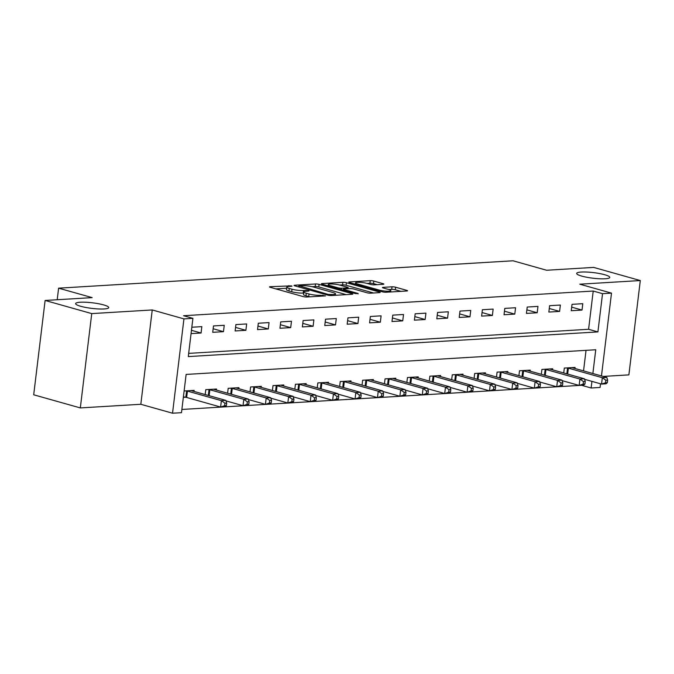 <?xml version="1.0" encoding="UTF-8"?>
<svg xmlns="http://www.w3.org/2000/svg" width="674" height="674" viewBox="0 0 674 674"><rect width="100%" height="100%" fill="white"/><g stroke="black" fill="none" stroke-linecap="round" stroke-linejoin="round"><path stroke-width="1.01" d="M291.404 285.86L270.198 286.703A2.561 0.43 6.9 0 0 269.49 286.905A2.561 0.43 6.9 0 0 270.266 287.318L303.216 296.602A2.561 0.43 6.9 0 0 306.805 297.015L325.508 295.886L320.521 295.313A8.181 1.382 6.9 0 1 309.037 293.999L306.291 293.224A8.181 1.382 6.9 0 1 303.797 291.901A8.181 1.382 6.9 0 1 306.063 291.235L308.481 291.092L308.978 290.949L308.431 290.654L303.494 290.519A8.181 1.382 6.9 0 1 292.011 289.205L289.264 288.43A8.181 1.382 6.9 0 1 286.77 287.107A8.181 1.382 6.9 0 1 289.036 286.442L291.454 286.298L291.952 286.147L291.404 285.86M581.763 276.104A16.673 2.806 6.9 0 0 599.565 278.766A16.673 2.806 6.9 0 0 609.785 277.418A16.673 2.806 6.9 0 0 604.704 274.722A16.673 2.806 6.9 0 0 586.902 272.052A16.673 2.806 6.9 0 0 576.683 273.408A16.673 2.806 6.9 0 0 581.763 276.104M80.703 306.291A16.673 2.806 6.9 0 0 98.514 308.953A16.673 2.806 6.9 0 0 108.733 307.605A16.673 2.806 6.9 0 0 103.653 304.909A16.673 2.806 6.9 0 0 85.851 302.238A16.673 2.806 6.9 0 0 75.631 303.595A16.673 2.806 6.9 0 0 80.703 306.291M383.135 284.31A2.561 0.43 6.9 0 0 383.843 284.099A2.561 0.43 6.9 0 0 383.068 283.687L373.826 281.083A2.561 0.43 6.9 0 0 370.228 280.67L349.469 281.926A2.561 0.43 6.9 0 0 348.761 282.128A2.561 0.43 6.9 0 0 349.536 282.541L382.487 291.834A2.561 0.43 6.9 0 0 386.084 292.238L406.843 290.991A2.561 0.43 6.9 0 0 407.551 290.78A2.561 0.43 6.9 0 0 406.776 290.368L395.604 287.217A2.561 0.43 6.9 0 0 392.015 286.812L383.127 287.343A2.561 0.43 6.9 0 0 382.419 287.554A2.561 0.43 6.9 0 0 383.203 287.966L388.738 289.525A6.841 1.154 6.9 0 1 390.819 290.637A6.841 1.154 6.9 0 1 386.632 291.193A6.841 1.154 6.9 0 1 379.327 290.098L357.633 283.981A6.841 1.154 6.9 0 1 355.552 282.878A6.841 1.154 6.9 0 1 359.739 282.322A6.841 1.154 6.9 0 1 367.044 283.417L370.658 284.436A2.561 0.43 6.9 0 0 374.255 284.841L383.135 284.31M188.669 353.378L588.587 329.283L593.213 291.042L602.539 293.67L611.503 293.131L601.478 375.94M45.116 300.461L91.74 313.595L80.324 407.922L33.7 394.787L45.116 300.461L92.17 297.622L58.604 288.169L513.049 260.787L546.614 270.249L593.676 267.409L640.3 280.553L579.8 284.192L611.503 293.131M80.324 407.922L140.824 404.282L152.24 309.956L91.74 313.595M152.24 309.956L183.943 318.886L192.907 318.347L188.282 356.588L597.914 331.911L602.539 293.67M593.213 291.042L183.581 315.718L192.907 318.347M319.097 284.377A2.561 0.43 6.9 0 0 315.508 283.973L294.74 285.22A2.561 0.43 6.9 0 0 294.033 285.431A2.561 0.43 6.9 0 0 294.816 285.843L327.766 295.128A2.561 0.43 6.9 0 0 331.355 295.541L352.123 294.285A2.561 0.43 6.9 0 0 352.831 294.075A2.561 0.43 6.9 0 0 352.047 293.662L319.097 284.377L318.785 286.93A2.561 0.43 6.9 0 0 315.196 286.517L312.172 286.703M322.105 283.569L342.872 282.322A2.561 0.43 6.9 0 1 346.461 282.726L379.411 292.019A2.561 0.43 6.9 0 1 380.187 292.432A2.561 0.43 6.9 0 1 379.479 292.634L370.599 293.173A2.561 0.43 6.9 0 1 367.001 292.76L353.639 288.994A2.561 0.43 6.9 0 0 350.05 288.59L344.153 288.944A2.561 0.43 6.9 0 0 343.445 289.154A2.561 0.43 6.9 0 0 344.229 289.567L358.138 293.485L355.678 293.637L322.18 284.192A2.561 0.43 6.9 0 1 321.397 283.779A2.561 0.43 6.9 0 1 322.105 283.569L322.037 284.15M603.196 376.421L628.884 374.879L640.3 280.553M191.062 333.613L201.071 333.015L201.838 326.637L191.829 327.244M212.723 332.316L223.473 331.667L224.248 325.289L213.49 325.938L212.723 332.316M235.125 330.959L245.884 330.311L246.659 323.941L235.9 324.59L235.125 330.959M257.535 329.611L268.294 328.963L269.061 322.593L258.311 323.242L257.535 329.611M279.946 328.263L290.705 327.615L291.471 321.237L280.713 321.886L279.946 328.263M302.356 326.915L313.107 326.267L313.882 319.889L303.123 320.538L302.356 326.915M324.758 325.559L335.517 324.91L336.292 318.541L325.534 319.19L324.758 325.559M347.169 324.211L357.928 323.562L358.694 317.193L347.944 317.842L347.169 324.211M369.579 322.863L380.338 322.214L381.105 315.845L370.355 316.485L369.579 322.863M391.99 321.515L402.74 320.866L403.515 314.488L392.757 315.137L391.99 321.515M414.4 320.158L425.151 319.518L425.926 313.14L415.167 313.789L414.4 320.158M436.803 318.81L447.561 318.162L448.336 311.792L437.578 312.441L436.803 318.81M459.213 317.462L469.972 316.814L470.738 310.444L459.988 311.085L459.213 317.462M481.624 316.114L492.382 315.466L493.149 309.088L482.39 309.737L481.624 316.114M504.034 314.758L514.784 314.118L515.559 307.74L504.801 308.389L504.034 314.758M526.436 313.41L537.195 312.761L537.97 306.392L527.211 307.041L526.436 313.41M548.847 312.062L559.605 311.413L560.372 305.044L549.622 305.693L548.847 312.062M571.257 310.714L582.016 310.065L582.783 303.688L572.024 304.336L571.257 310.714M181.887 409.463L581.814 385.275M583.549 370.885L586.035 350.337M183.345 397.348L185.518 397.222M194.002 391.409L194.129 390.372L184.12 390.979M205.182 394.568L205.781 389.673L216.531 389.024L216.413 390.061M227.593 393.212L228.191 388.325L238.941 387.676L238.815 388.713M250.003 391.864L250.593 386.969L261.352 386.328L261.226 387.365M272.414 390.516L273.004 385.621L283.762 384.972L283.636 386.008M294.824 389.168L295.414 384.273L306.173 383.624L306.047 384.66M317.227 387.811L317.825 382.925L328.575 382.276L328.449 383.312M339.637 386.463L340.227 381.568L350.986 380.928L350.859 381.964M362.048 385.115L362.637 380.22L373.396 379.572L373.27 380.608M384.458 383.767L385.048 378.872L395.807 378.224L395.68 379.26M406.86 382.411L407.458 377.524L418.209 376.876L418.082 377.912M429.271 381.063L429.86 376.176L440.619 375.528L440.493 376.564M451.681 379.715L452.271 374.82L463.03 374.171L462.903 375.216M474.092 378.367L474.681 373.472L485.44 372.823L485.314 373.859M496.494 377.01L497.092 372.124L507.842 371.475L507.724 372.511M518.904 375.662L519.502 370.776L530.253 370.127L530.126 371.163M541.315 374.314L541.904 369.419L552.663 368.771L552.537 369.815M563.725 372.966L564.315 368.071L575.074 367.423L574.947 368.459M58.604 288.169L57.206 299.728M600.526 383.792L600.087 387.457L591.123 387.997L591.924 381.366M581.797 385.368L591.123 387.997M592.876 373.514L595.749 349.755L186.125 374.432L181.491 412.673L172.527 413.213L183.943 318.886M140.824 404.282L172.527 413.213M588.587 329.283L597.914 331.911M201.071 333.015L191.458 330.311M223.473 331.667L213.153 328.752M245.884 330.311L235.563 327.404M268.294 328.963L257.965 326.056M290.705 327.615L280.376 324.708M313.107 326.267L302.786 323.352M335.517 324.91L325.197 322.003M357.928 323.562L347.599 320.656M380.338 322.214L370.009 319.308M402.74 320.866L392.42 317.951M425.151 319.518L414.83 316.603M447.561 318.162L437.232 315.255M469.972 316.814L459.643 313.907M492.382 315.466L482.053 312.551M514.784 314.118L504.464 311.203M537.195 312.761L526.874 309.855M559.605 311.413L549.276 308.507M582.016 310.065L571.687 307.15M286.77 287.107L286.458 289.66A8.181 1.382 6.9 0 0 288.952 290.983L289.264 288.43M303.654 293.038L303.19 293.064A8.181 1.382 6.9 0 1 291.699 291.749L288.952 290.983M303.797 291.901L303.485 294.454A8.181 1.382 6.9 0 0 305.979 295.776L306.291 293.224M309.829 296.83A8.181 1.382 6.9 0 1 308.726 296.552L305.979 295.776M286.635 288.236L275.834 288.893M346.175 294.648L318.785 286.93M299.239 285.827L328.213 294.412L333.276 294.546A8.181 1.382 6.9 0 0 335.542 293.872A8.181 1.382 6.9 0 0 333.049 292.558L313.284 286.981A8.181 1.382 6.9 0 0 301.792 285.675L299.239 285.827M339.62 285.043L342.561 284.866L342.872 282.322M373.531 292.996L346.15 285.279A2.561 0.43 6.9 0 0 342.561 284.866M339.772 285.094A6.841 1.154 6.9 0 0 332.467 283.998A6.841 1.154 6.9 0 0 328.28 284.554A6.841 1.154 6.9 0 0 330.361 285.658L338.003 287.806A2.561 0.43 6.9 0 0 341.592 288.219L347.489 287.865A2.561 0.43 6.9 0 0 348.197 287.655A2.561 0.43 6.9 0 0 347.422 287.242L339.772 285.094M400.895 291.345L395.301 289.769A2.561 0.43 6.9 0 0 391.704 289.357L388.772 289.534M377.187 284.664L373.514 283.628A2.561 0.43 6.9 0 0 369.925 283.223L366.985 283.4M226.405 405.613L226.708 403.069L224.922 403.178L224.611 405.723L226.405 405.613L225.091 406.767L220.609 407.037L221.384 400.659L225.866 400.39L191.922 390.827A2.603 0.438 -173.1 0 1 191.357 390.625L191.214 390.549M183.412 396.826L185.839 397.281A2.603 0.438 -173.1 0 1 186.664 397.466L220.609 407.037L224.611 405.723M186.285 390.844L186.614 390.912A2.603 0.438 -173.1 0 1 187.439 391.097L221.384 400.659L224.922 403.178M225.866 400.39L226.708 403.069M248.816 404.265L249.119 401.721L247.324 401.822L247.021 404.375L248.816 404.265L247.501 405.411L243.019 405.681L243.794 399.311L248.268 399.042L214.332 389.479A2.603 0.438 -173.1 0 1 213.759 389.269L213.616 389.201M226.026 400.895L243.019 405.681L247.021 404.375M208.696 389.496L209.024 389.555A2.603 0.438 -173.1 0 1 209.85 389.749L243.794 399.311L247.324 401.822M248.268 399.042L249.119 401.721M271.218 402.917L271.529 400.364L269.735 400.474L269.432 403.027L271.218 402.917L269.912 404.063L265.43 404.333L266.196 397.963L270.678 397.694L236.743 388.123A2.603 0.438 -173.1 0 1 236.17 387.921L236.026 387.853M248.428 399.547L265.43 404.333L269.432 403.027M231.106 388.148L231.435 388.207A2.603 0.438 -173.1 0 1 232.26 388.392L266.196 397.963L269.735 400.474M270.678 397.694L271.529 400.364M293.628 401.569L293.94 399.016L292.145 399.126L291.834 401.67L293.628 401.569L292.314 402.715L287.84 402.985L288.607 396.607L293.089 396.337L259.145 386.775A2.603 0.438 -173.1 0 1 258.58 386.573L258.437 386.497M270.838 398.191L287.84 402.985L291.834 401.67M253.508 386.8L253.837 386.859A2.603 0.438 -173.1 0 1 254.662 387.044L288.607 396.607L292.145 399.126M293.089 396.337L293.94 399.016M316.039 400.213L316.35 397.668L314.556 397.778L314.244 400.322L316.039 400.213L314.724 401.367L310.242 401.637L311.017 395.259L315.499 394.989L281.555 385.427A2.603 0.438 -173.1 0 1 280.991 385.225L280.847 385.149M293.249 396.843L310.242 401.637L314.244 400.322M275.919 385.444L276.247 385.511A2.603 0.438 -173.1 0 1 277.073 385.697L311.017 395.259L314.556 397.778M315.499 394.989L316.35 397.668M338.449 398.865L338.752 396.32L336.966 396.422L336.655 398.974L338.449 398.865L337.135 400.011L332.653 400.28L333.428 393.911L337.91 393.641L303.966 384.079A2.603 0.438 -173.1 0 1 303.401 383.868L303.249 383.801M315.659 395.495L332.653 400.28L336.655 398.974M298.329 384.096L298.658 384.155A2.603 0.438 -173.1 0 1 299.483 384.349L333.428 393.911L336.966 396.422M337.91 393.641L338.752 396.32M360.851 397.517L361.163 394.964L359.368 395.074L359.065 397.626L360.851 397.517L359.545 398.663L355.063 398.932L355.83 392.563L360.312 392.293L326.376 382.722A2.603 0.438 -173.1 0 1 325.803 382.52L325.66 382.453M338.07 394.147L355.063 398.932L359.065 397.626M320.74 382.748L321.068 382.807A2.603 0.438 -173.1 0 1 321.894 382.992L355.83 392.563L359.368 395.074M360.312 392.293L361.163 394.964M383.262 396.169L383.573 393.616L381.779 393.726L381.467 396.278L383.262 396.169L381.956 397.315L377.474 397.584L378.24 391.215L382.722 390.937L348.778 381.374A2.603 0.438 -173.1 0 1 348.214 381.172L348.07 381.096M360.472 392.799L377.474 397.584L381.467 396.278M343.142 381.4L343.47 381.459A2.603 0.438 -173.1 0 1 344.296 381.644L378.24 391.215L381.779 393.726M382.722 390.937L383.573 393.616M405.672 394.812L405.984 392.268L404.189 392.378L403.878 394.922L405.672 394.812L404.358 395.967L399.876 396.236L400.651 389.858L405.133 389.589L371.189 380.026A2.603 0.438 -173.1 0 1 370.624 379.824L370.481 379.748M382.883 391.442L399.876 396.236L403.878 394.922M365.552 380.043L365.881 380.111A2.603 0.438 -173.1 0 1 366.707 380.296L400.651 389.858L404.189 392.378M405.133 389.589L405.984 392.268M428.083 393.464L428.386 390.92L426.6 391.021L426.288 393.574L428.083 393.464L426.768 394.61L422.286 394.888L423.061 388.51L427.543 388.241L393.599 378.678A2.603 0.438 -173.1 0 1 393.035 378.468L392.883 378.4M405.293 390.094L422.286 394.888L426.288 393.574M387.963 378.695L388.291 378.754A2.603 0.438 -173.1 0 1 389.117 378.948L423.061 388.51L426.6 391.021M427.543 388.241L428.386 390.92M450.493 392.116L450.796 389.564L449.002 389.673L448.699 392.226L450.493 392.116L449.179 393.262L444.697 393.532L445.463 387.162L449.946 386.893L416.01 377.322A2.603 0.438 -173.1 0 1 415.437 377.12L415.294 377.052M427.704 388.746L444.697 393.532L448.699 392.226M410.373 377.347L410.702 377.406A2.603 0.438 -173.1 0 1 411.528 377.6L445.463 387.162L449.002 389.673M449.946 386.893L450.796 389.564M472.895 390.768L473.207 388.216L471.412 388.325L471.109 390.878L472.895 390.768L471.589 391.914L467.107 392.184L467.874 385.814L472.356 385.545L438.412 375.974A2.603 0.438 -173.1 0 1 437.847 375.772L437.704 375.696M450.106 387.398L467.107 392.184L471.109 390.878M432.784 375.999L433.104 376.058A2.603 0.438 -173.1 0 1 433.93 376.244L467.874 385.814L471.412 388.325M472.356 385.545L473.207 388.216M495.306 389.42L495.617 386.868L493.823 386.977L493.511 389.521L495.306 389.42L493.991 390.566L489.509 390.836L490.284 384.458L494.767 384.188L460.822 374.626A2.603 0.438 -173.1 0 1 460.258 374.424L460.115 374.348M472.516 386.042L489.509 390.836L493.511 389.521M455.186 374.643L455.514 374.71A2.603 0.438 -173.1 0 1 456.34 374.896L490.284 384.458L493.823 386.977M494.767 384.188L495.617 386.868M517.716 388.064L518.02 385.52L516.233 385.621L515.922 388.173L517.716 388.064L516.402 389.21L511.92 389.488L512.695 383.11L517.177 382.84L483.233 373.278A2.603 0.438 -173.1 0 1 482.668 373.076L482.525 373M494.927 384.694L511.92 389.488L515.922 388.173M477.596 373.295L477.925 373.354A2.603 0.438 -173.1 0 1 478.751 373.548L512.695 383.11L516.233 385.621M517.177 382.84L518.02 385.52M540.127 386.716L540.43 384.163L538.636 384.273L538.332 386.825L540.127 386.716L538.812 387.862L534.33 388.131L535.105 381.762L539.579 381.492L505.643 371.93A2.603 0.438 -173.1 0 1 505.07 371.719L504.927 371.652M517.337 383.346L534.33 388.131L538.332 386.825M500.007 371.947L500.335 372.006A2.603 0.438 -173.1 0 1 501.161 372.2L535.105 381.762L538.636 384.273M539.579 381.492L540.43 384.163M562.529 385.368L562.841 382.815L561.046 382.925L560.743 385.477L562.529 385.368L561.223 386.514L556.741 386.783L557.508 380.414L561.99 380.144L528.054 370.574A2.603 0.438 -173.1 0 1 527.481 370.371L527.338 370.304M539.739 381.998L556.741 386.783L560.743 385.477M522.417 370.599L522.746 370.658A2.603 0.438 -173.1 0 1 523.572 370.843L557.508 380.414L561.046 382.925M561.99 380.144L562.841 382.815M584.939 384.02L585.251 381.467L583.457 381.577L583.145 384.121L584.939 384.02L583.625 385.166L579.151 385.435L579.918 379.058L584.4 378.788L550.456 369.226A2.603 0.438 -173.1 0 1 549.891 369.023L549.748 368.948M562.15 380.642L579.151 385.435L583.145 384.121M544.819 369.242L545.148 369.31A2.603 0.438 -173.1 0 1 545.974 369.495L579.918 379.058L583.457 381.577M584.4 378.788L585.251 381.467M607.35 382.663L607.662 380.119L605.867 380.229L605.555 382.773L607.35 382.663L606.036 383.818L601.553 384.087L602.329 377.71L606.811 377.44L572.866 367.878A2.603 0.438 -173.1 0 1 572.302 367.675L572.159 367.6M584.56 379.293L601.553 384.087L605.555 382.773M567.23 367.894L567.559 367.953A2.603 0.438 -173.1 0 1 568.384 368.147L602.329 377.71L605.867 380.229M606.811 377.44L607.662 380.119M288.784 286.458L288.893 285.574M322.838 296.046L322.939 295.17M305.811 291.252L305.92 290.368M291.699 291.749L292.011 289.205M303.19 293.064L303.494 290.519M308.726 296.552L309.037 293.999M320.411 296.198L320.521 295.313M270.122 287.276L270.198 286.703M351.971 294.294L352.047 293.662M294.673 285.801L294.74 285.22M315.196 286.517L315.508 283.973M299.197 287.073L299.29 286.265M328.12 295.22L328.213 294.412M330.622 295.541L330.732 294.698M333.175 295.431L333.276 294.546M346.15 285.279L346.461 282.726M379.336 292.642L379.411 292.019M344.128 290.376L344.229 289.567M358.088 293.923L358.138 293.485M330.26 286.475L330.361 285.658M337.901 288.624L338.003 287.806M341.423 289.618L341.592 288.219M347.38 288.75L347.489 287.865M357.532 284.799L357.633 283.981M379.226 290.907L379.327 290.098M383.059 287.924L383.127 287.343M391.704 289.357L392.015 286.812M395.301 289.769L395.604 287.217M406.7 291L406.776 290.368M349.402 282.507L349.469 281.926M369.925 283.223L370.228 280.67M373.514 283.628L373.826 281.083M382.992 284.318L383.068 283.687M185.839 397.281L186.614 390.912M186.664 397.466L187.439 391.097M208.308 395.444L209.024 389.555M209.134 395.672L209.85 389.749M230.719 394.096L231.435 388.207M231.536 394.324L232.26 388.392M253.129 392.748L253.837 386.859M253.946 392.976L254.662 387.044M275.54 391.392L276.247 385.511M276.357 391.628L277.073 385.697M297.942 390.044L298.658 384.155M298.767 390.28L299.483 384.349M320.352 388.696L321.068 382.807M321.169 388.923L321.894 382.992M342.763 387.348L343.47 381.459M343.58 387.575L344.296 381.644M365.173 385.991L365.881 380.111M365.99 386.227L366.707 380.296M387.575 384.643L388.291 378.754M388.401 384.879L389.117 378.948M409.986 383.295L410.702 377.406M410.811 383.523L411.528 377.6M432.396 381.947L433.104 376.058M433.214 382.175L433.93 376.244M454.807 380.591L455.514 374.71M455.624 380.827L456.34 374.896M477.209 379.243L477.925 373.354M478.034 379.479L478.751 373.548M499.619 377.895L500.335 372.006M500.445 378.122L501.161 372.2M522.03 376.547L522.746 370.658M522.847 376.774L523.572 370.843M544.44 375.191L545.148 369.31M545.258 375.426L545.974 369.495M566.851 373.843L567.559 367.953M567.668 374.078L568.384 368.147M298.633 286.913L298.751 285.97M335.374 295.296L335.542 293.872M343.327 290.157L343.445 289.154M328.12 285.869L328.28 284.554M348.07 288.708L348.197 287.655M355.392 284.192L355.552 282.878M390.659 291.96L390.819 290.637"/></g></svg>
